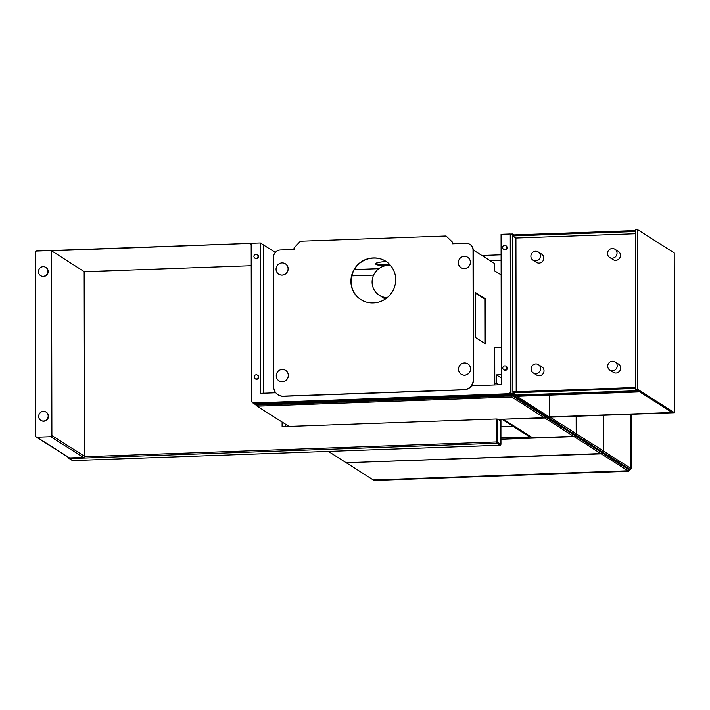 <?xml version="1.0" encoding="UTF-8"?>
<svg xmlns="http://www.w3.org/2000/svg" width="710" height="710" viewBox="0 0 710 710"><rect width="100%" height="100%" fill="white"/><g stroke="black" fill="none" stroke-linecap="round" stroke-linejoin="round"><path stroke-width="1.06" d="M351.796 275.906L373.629 275.125M501.145 274.947L494.604 270.794L494.586 263.552L473.242 249.991M501.322 378.004L496.459 374.907L496.476 383.267L494.799 383.329L494.737 347.634L501.269 347.403M498.873 384.793L496.476 383.267M354.361 269.552L378.838 268.673M494.799 384.944L494.799 383.329M360.973 299.691A22.755 21.93 122.4 0 1 351.122 281.639L350.935 280.92A22.72 21.895 122.4 0 1 373.034 257.943L373.504 257.925A22.72 21.895 122.4 0 1 385.734 261.218A22.72 21.895 122.4 0 1 395.683 279.314L395.71 279.891A22.755 21.93 122.4 0 1 373.584 302.904L373.105 302.921A22.755 21.93 122.4 0 1 360.866 299.629A22.755 21.93 122.4 0 1 350.9 281.497M351.122 281.639L351.148 281.062A22.72 21.895 122.4 0 1 373.247 258.085L373.726 258.067A22.72 21.895 122.4 0 1 385.841 261.289M446.075 235.995L452.474 242.243L452.474 243.805L466.044 243.317A7.153 6.896 122.4 0 1 473.029 250.142L473.25 379.726A9.754 9.399 122.4 0 1 463.772 389.71L283.237 396.18A9.754 9.399 122.4 0 1 273.723 386.879L273.492 257.295A7.153 6.896 122.4 0 1 280.45 249.973L294.02 249.485L294.02 247.932L300.392 241.222L446.075 235.995L452.696 242.385L452.696 243.796M470.002 244.426A7.153 6.896 122.4 0 1 473.25 250.284L473.472 379.868A9.754 9.399 122.4 0 1 463.985 389.852L283.459 396.322A9.754 9.399 122.4 0 1 278.098 394.84M467.659 257.251A6.177 5.955 -57.6 0 0 458.323 262.682A6.177 5.955 -57.6 0 0 469.363 265.655A6.177 5.955 -57.6 0 0 467.659 257.251L467.73 257.295A6.177 5.955 122.4 0 1 467.73 257.295A6.177 5.955 122.4 0 1 469.443 265.7A6.177 5.955 122.4 0 1 461.065 267.697M285.42 263.809A6.177 5.955 122.4 0 1 285.455 263.836A6.177 5.955 122.4 0 1 287.168 272.241A6.177 5.955 122.4 0 1 278.835 274.255A6.177 5.955 122.4 0 1 278.799 274.238M285.606 370.398A6.177 5.955 122.4 0 1 285.642 370.425A6.177 5.955 122.4 0 1 287.355 378.829A6.177 5.955 122.4 0 1 278.986 380.826M461.252 374.294A6.177 5.955 -57.6 0 0 461.287 374.312A6.177 5.955 -57.6 0 0 469.629 372.297A6.177 5.955 -57.6 0 0 467.917 363.884A6.177 5.955 -57.6 0 0 467.881 363.866M458.509 369.271A6.177 5.955 -57.6 0 0 469.55 372.244A6.177 5.955 -57.6 0 0 461.669 363.777A6.177 5.955 -57.6 0 0 458.509 369.271M276.243 375.803A6.177 5.955 -57.6 0 0 287.284 378.785A6.177 5.955 -57.6 0 0 279.403 370.309A6.177 5.955 -57.6 0 0 276.243 375.803M276.057 269.214A6.177 5.955 -57.6 0 0 287.097 272.187A6.177 5.955 -57.6 0 0 279.216 263.721A6.177 5.955 -57.6 0 0 276.057 269.214M386.213 261.537A16.259 2.396 179.9 0 0 375.608 263.8A16.259 2.396 179.9 0 0 376.025 264.342A16.259 2.396 179.9 0 0 384.545 265.93M475.522 293.195L484.832 299.105L484.912 343.489M472.798 385.725L471.946 385.184M473.747 385.699L472.212 384.722M475.602 337.57L485.862 344.093L485.782 299.079L475.522 292.555L475.602 337.57M390.349 265.203A16.259 2.396 -0.1 0 1 375.945 263.321M501.322 374.738L496.459 374.907M387.278 297.605A16.259 15.664 122.4 0 1 379.22 295.236A16.259 15.664 122.4 0 1 380.107 267.803A16.259 15.664 122.4 0 1 387.908 265.433A16.259 15.664 122.4 0 1 390.677 265.584M485.782 299.079L484.832 299.105M500.949 438.141L529.696 436.898M500.949 437.848L531.426 437.049M346.276 462.716L601.228 453.867L627.924 470.828L630.453 468.165L603.757 451.205L603.695 415.261M346.586 463L373.283 479.96L627.924 470.828M500.949 439.25L574.097 436.632L600.793 453.592L601.956 452.731L601.228 453.867M328.384 451.436L346.152 462.725L600.793 453.592M503.443 419.184L544.765 417.995L573.662 436.348L574.825 435.496L574.097 436.632M503.754 419.468L532.642 437.821L573.662 436.348M255.955 404.798L257.127 406.164L511.768 397.032L544.33 417.72L545.493 416.859L544.765 417.995M257.127 406.164L289.023 426.426M498.145 419.37L544.33 417.72M513.126 395.221L512.496 395.248L511.768 397.032M263.303 245.012L263.854 393.225M255.955 405.09L512.496 395.887L629.087 469.967M550.206 417.178L576.192 433.686L575.464 434.831L576.626 433.97L603.322 450.93L602.595 452.066L603.757 451.205M576.156 416.246L576.192 433.686M630.356 414.303L630.453 468.165M603.26 415.279L603.322 450.93M576.6 416.237L576.626 433.97M275.32 252.449L263.596 245.003M674.5 412.723L637.686 389.337L635.787 389.399L635.787 388.441L512.904 392.843L512.904 393.81L511.005 393.881L510.721 234.069L512.62 234.007L512.62 234.966L635.512 230.564L635.512 229.596L637.411 229.525L674.225 252.92L674.5 412.723L547.809 417.267L629.726 469.301M512.496 395.248L629.087 469.328M501.899 419.237L530.015 437.103M512.806 426.169L500.932 426.595M263.561 393.233L263.303 244.817L260.366 242.953L251.18 243.281L251.455 401.638L252.884 402.943L509.114 393.748L510.534 392.346L510.259 233.989L501.074 234.318L501.34 384.705L471.547 385.779M252.884 402.943L509.407 393.935L510.827 392.532L510.259 233.989M512.043 395.612L255.529 404.62L512.043 395.612L512.389 394.76M253.763 403.502L510.286 394.494L253.603 403.111M511.218 394.014L511.165 395.053L254.943 404.247L254.482 403.67M510.872 394.866L254.65 404.061M252.547 402.135L251.455 401.638M512.096 394.574L511.75 395.426M511.165 395.053L511.511 394.201M510.996 393.1L509.993 394.307M510.286 394.494L510.366 393.393M505.964 366.2L506.399 366.475A2.112 2.032 122.4 0 1 506.984 369.351A2.112 2.032 122.4 0 1 504.135 370.043L503.692 369.768A2.112 2.032 122.4 0 1 504.819 365.89A2.112 2.032 122.4 0 1 506.549 369.076A2.112 2.032 122.4 0 1 503.692 369.768M505.751 245.616L506.186 245.9A2.112 2.032 122.4 0 1 506.771 248.775A2.112 2.032 122.4 0 1 503.922 249.467L503.488 249.183A2.112 2.032 122.4 0 1 504.615 245.314A2.112 2.032 122.4 0 1 506.336 248.491A2.112 2.032 122.4 0 1 503.488 249.183M260.366 242.953L260.632 393.34L275.782 392.79M257.339 375.111L257.774 375.395A2.112 2.032 122.4 0 1 258.36 378.27A2.112 2.032 122.4 0 1 255.511 378.962L255.067 378.678A2.112 2.032 122.4 0 1 256.195 374.809A2.112 2.032 122.4 0 1 257.925 377.986A2.112 2.032 122.4 0 1 255.067 378.678M257.127 254.535L257.561 254.81A2.112 2.032 122.4 0 1 258.147 257.686A2.112 2.032 122.4 0 1 255.298 258.378L254.855 258.103A2.112 2.032 122.4 0 1 255.99 254.224A2.112 2.032 122.4 0 1 257.712 257.411A2.112 2.032 122.4 0 1 254.855 258.103M481.877 255.476L501.109 254.792M501.118 260.162L489.873 260.561M389.391 264.164L380.169 264.493M512.904 393.81L516.418 396.047L639.311 391.636L635.787 389.399M547.809 417.267L511.005 393.881M672.157 412.51L639.745 391.92L516.862 396.322L549.274 416.921L672.157 412.51M637.411 229.525L637.686 389.337M514.058 234.912L512.62 234.007M635.512 231.522L512.629 235.933L512.895 391.885L635.787 387.474L635.512 231.522M512.904 392.843L516.418 395.079L516.418 396.047M516.418 395.079L637.873 390.722M549.274 416.921L549.238 395.168M635.521 233.741L515.922 238.027L512.629 235.933M515.922 238.027L516.197 391.76M609.863 370.141L613.307 372.333A4.872 4.695 -57.6 0 0 620.673 368.046A4.872 4.695 -57.6 0 0 618.543 364.097L615.091 361.905A4.872 4.695 -57.6 0 0 607.724 366.191A4.872 4.695 -57.6 0 0 614.736 370.194A4.872 4.695 -57.6 0 0 615.091 361.905M609.668 257.437L613.112 259.629A4.872 4.695 -57.6 0 0 620.478 255.343A4.872 4.695 -57.6 0 0 618.348 251.393L614.895 249.21A4.872 4.695 -57.6 0 0 607.529 253.497A4.872 4.695 -57.6 0 0 614.541 257.49A4.872 4.695 -57.6 0 0 614.895 249.21M533.024 260.188L536.467 262.38A4.872 4.695 -57.6 0 0 543.833 258.094A4.872 4.695 -57.6 0 0 541.694 254.144L538.251 251.952A4.872 4.695 -57.6 0 0 530.885 256.239A4.872 4.695 -57.6 0 0 537.896 260.242A4.872 4.695 -57.6 0 0 538.251 251.952M533.219 372.892L536.662 375.075A4.872 4.695 -57.6 0 0 544.029 370.789A4.872 4.695 -57.6 0 0 541.899 366.848L538.446 364.656A4.872 4.695 -57.6 0 0 531.08 368.943A4.872 4.695 -57.6 0 0 538.091 372.936A4.872 4.695 -57.6 0 0 538.446 364.656M40.807 420.311L41.1 420.498A4.872 4.695 -57.6 0 0 47.685 418.909A4.872 4.695 -57.6 0 0 46.328 412.27L46.035 412.084A4.872 4.695 -57.6 0 0 38.668 416.371A4.872 4.695 -57.6 0 0 47.392 418.722A4.872 4.695 -57.6 0 0 46.035 412.084M35.819 436.135A1.136 1.101 -57.6 0 0 36.929 437.218L50.783 436.721A1.136 1.101 -57.6 0 0 51.892 435.558L51.564 250.825L249.929 243.388L36.609 251.038A1.136 1.101 -57.6 0 0 35.5 252.201L35.819 436.135M84.162 271.611L51.564 250.825M84.188 271.699L251.225 265.709M251.189 244.506L249.929 243.708M251.18 244.187L249.929 243.388M40.559 275.622L40.852 275.808A4.872 4.695 -57.6 0 0 47.428 274.211A4.872 4.695 -57.6 0 0 46.079 267.572L45.786 267.386A4.872 4.695 -57.6 0 0 38.42 271.673A4.872 4.695 -57.6 0 0 47.135 274.024A4.872 4.695 -57.6 0 0 45.786 267.386M72.207 460.444L69.58 458.58A0.976 0.941 122.4 0 1 69.047 458.438L72.207 460.444A0.976 0.941 -57.6 0 0 72.731 460.586L499.982 445.268A0.976 0.941 -57.6 0 0 500.932 444.265L496.414 441.975L496.37 418.989L282.11 426.674L282.101 422.033M285.775 426.541L285.775 424.358M69.429 457.941L69.58 458.58L496.831 443.262L500.017 445.276L500.958 444.3L500.887 421.119L497.737 419.113L496.37 418.989M500.053 445.259L72.811 460.586M500.923 421.154L500.932 444.327M497.737 419.113L497.781 442.259A0.976 0.941 122.4 0 1 496.831 443.262L496.414 441.975L84.419 456.752M68.621 457.648L69.047 458.438A0.976 0.941 122.4 0 1 68.621 457.648M500.932 426.55A0.976 0.941 -57.6 0 0 500.949 426.346L500.941 419.273M500.355 420.773L500.355 419.29M373.602 479.951L628.155 471.067L630.817 468.263L630.72 414.294M374.241 480.466L373.655 480.173M628.829 471.236L374.214 480.466L373.708 479.942M373.549 480.102L628.607 471.351L628.084 470.712M628.607 471.351L628.093 470.703M631.181 468.778L628.829 471.245L631.163 468.778L630.427 468.201M630.373 468.289L631.261 468.547L631.163 414.276M36.316 437.058L68.914 457.764A1.136 1.101 -57.6 0 0 69.527 457.932L36.929 437.218M68.914 457.764A1.136 1.136 0 0 0 69.562 457.941L83.381 457.435L50.783 436.721M83.46 457.426L83.381 457.435A1.136 1.101 -57.6 0 0 84.481 456.264L51.892 435.558M69.607 457.923L83.416 457.444A1.136 1.136 0 0 0 84.517 456.308L84.162 271.531M84.188 271.566L84.481 456.344M379.22 295.236L385.29 299.087M631.27 468.556L631.172 414.276"/></g></svg>
